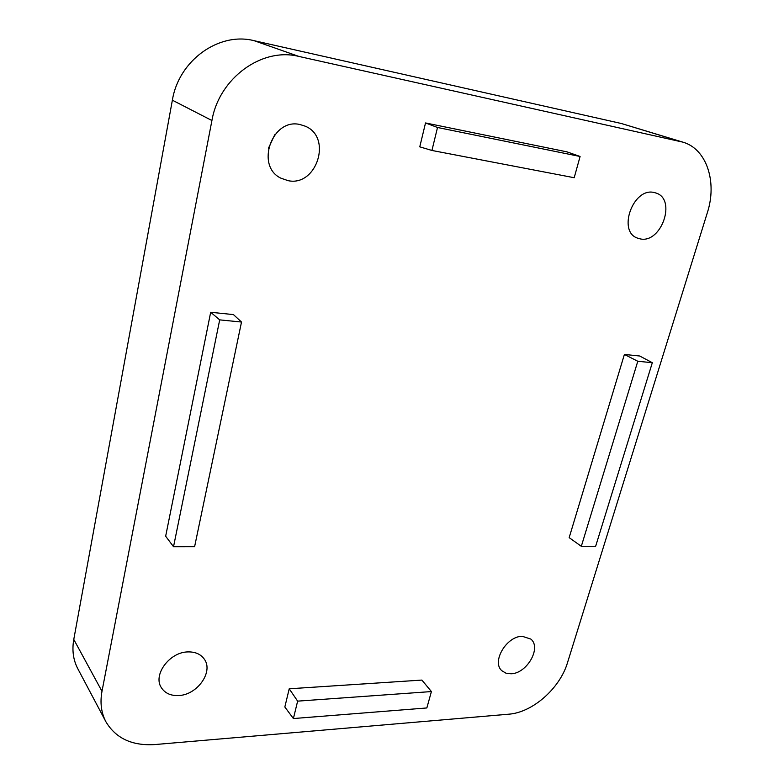 <?xml version="1.0" encoding="UTF-8"?>
<svg xmlns="http://www.w3.org/2000/svg" width="784" height="784" viewBox="0 0 784 784"><rect width="100%" height="100%" fill="white"/><g stroke="black" fill="none" stroke-linecap="round" stroke-linejoin="round"><path stroke-width="1.18" d="M187.915 651.916C195.196 651.739 200.635 654.111 204.212 659.03C213.816 671.565 197.362 695.016 178.634 695.545C170.834 695.878 165.101 693.301 161.445 687.813C152.527 675.083 169.53 652.004 187.915 651.916M274.714 134.799L268.422 148.333M300.066 124.548L305.182 126.165C332.651 137.19 316.716 186.906 288.13 180.673L280.848 178.154C255.065 166.012 272.077 117.629 300.066 124.548M654.072 192.492L656.1 193.05C676.817 199.43 661.304 243.648 640.283 238.904L637.372 238.071C617.253 231.339 633.168 187.209 654.072 192.492M522.213 636.285L530.856 639.087C541.724 647.741 526.946 673.534 511.07 673.779L505.945 673.182L501.868 670.741C491.333 661.941 506.493 636.157 522.213 636.285M210.68 312.267L165.659 536.227L173.529 546.713L194.608 546.683L241.511 322.038L233.436 314.59L210.68 312.267L219.696 319.872L173.529 546.713M289.218 688.793L284.837 706.992L293.392 718.546L426.849 707.952L431.406 691.566L421.9 680.081L289.218 688.793L297.636 701.141L293.392 718.546M211.925 120.511C219.108 78.067 262.023 47.001 298.88 56.428L682.844 142.129C706.727 148.891 717.37 182.064 707.315 212.778L567.518 662.627C559.933 688.372 532.542 712.568 508.649 714.204L154.928 744.555C132.163 745.986 115.816 738.381 105.899 721.75C101.214 712.764 99.911 702.611 101.989 691.302L211.925 120.511L172.372 100.195C178.713 60.466 218.922 31.644 254.036 40.67L621.467 123.539L682.844 142.129M425.526 122.951L419.773 146.843L431.925 150.459L574.192 177.723L580.091 156.486L566.95 151.851L425.526 122.951L437.521 127.488L431.925 150.459M624.397 354.446L569.164 537.648L581.316 546.301L595.644 546.281L652.327 362.698L639.666 355.995L624.397 354.446L637.794 361.267L581.316 546.301M105.899 721.75L77.773 668.674C73.235 659.961 71.903 650.21 73.774 639.43L172.372 100.195M431.406 691.566L297.636 701.141M580.091 156.486L437.521 127.488M241.511 322.038L219.696 319.872M652.327 362.698L637.794 361.267M254.036 40.67L298.88 56.428M621.467 123.539L680.257 141.453M73.774 639.43L101.989 691.302"/></g></svg>
